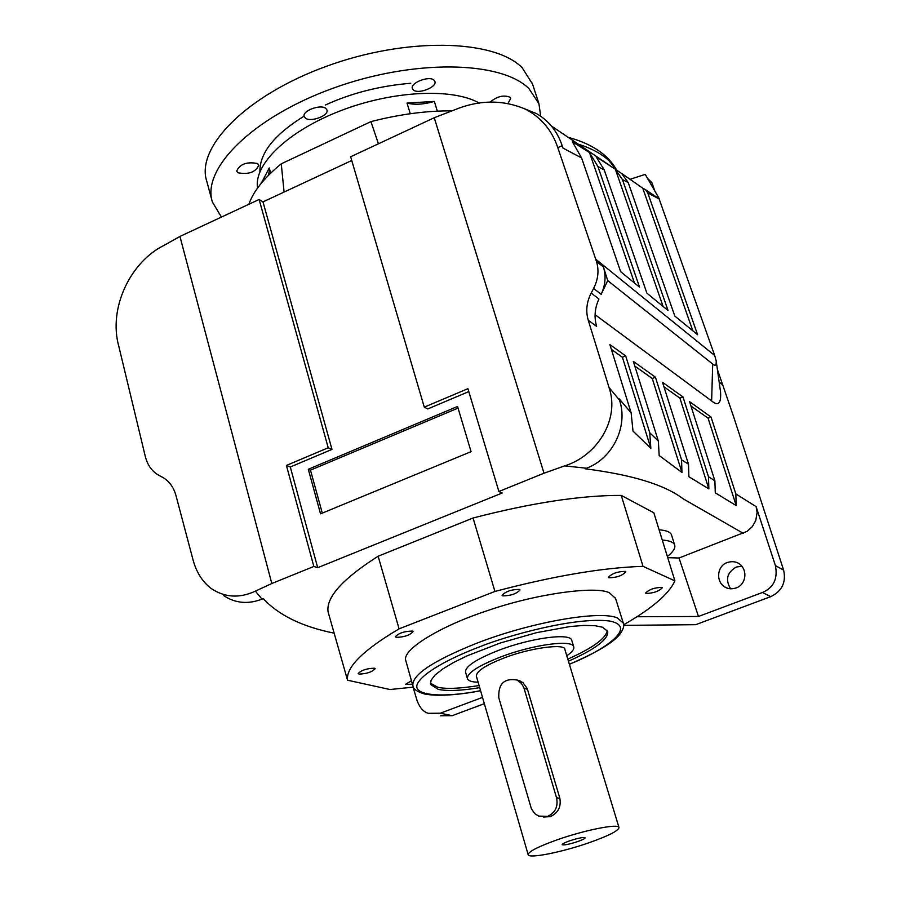 <?xml version="1.0" encoding="UTF-8"?>
<svg xmlns="http://www.w3.org/2000/svg" width="901" height="901" viewBox="0 0 901 901"><rect width="100%" height="100%" fill="white"/><g stroke="black" fill="none" stroke-linecap="round" stroke-linejoin="round"><path stroke-width="1.35" d="M221.443 217.073L212.411 202.072C201.351 168.814 252.471 117.355 332.818 88.321C412.996 59.027 500.753 60.615 528.864 88.512L538.911 103.638L540.701 116.173M532.525 84.041L522.084 67.631C493.827 39.137 406.205 37.02 326.342 66.325C246.3 95.348 195.54 147.325 206.746 181.191L211.96 200.427M237.988 172.767C248.687 174.749 255.636 172.204 258.835 165.12L257.54 163.531C246.851 161.504 239.88 164.038 236.636 171.145L237.988 172.767M305.405 118.121C310.687 122.559 329.315 115.497 326.939 109.945L325.79 108.413C320.621 103.885 301.79 110.992 304.2 116.544L305.405 118.121M413.334 89.909C418.165 94.605 437.357 87.07 434.879 81.428L433.989 80.155C429.281 75.369 409.876 82.96 412.399 88.58L413.334 89.909M508.074 103.356L510.754 98.31L510.045 97.252C503.715 94.729 497.082 96.339 490.167 102.083M479.343 103.131C452.651 87.757 392.476 90.584 340.218 110.891C287.836 131.073 253.451 164.511 257.585 188.039M261.346 183.162L269.23 167.969L270.683 173.127M410.27 113.729L407.027 103.074L434.338 101.419L437.345 111.15M730.643 588.826C725.114 579.793 726.994 572.529 736.286 567.044L741.985 566.233M727.456 562.483C717.906 565.141 715.112 580.165 724.179 586.652C727.546 588.916 731.488 589.367 735.982 587.981C745.307 585.29 748.494 570.964 739.62 564.015C736.207 561.56 732.153 561.053 727.456 562.483M412.264 631.083L413.075 631.657C409.809 635.273 404.177 637.176 396.181 637.345L395.336 636.759C398.67 633.121 404.312 631.229 412.264 631.083M374.332 668.204L375.176 668.733C372.079 672.033 366.707 673.824 359.048 674.094L358.181 673.543C361.324 670.231 366.707 668.452 374.332 668.204M412.433 684.231L405.495 684.355L411.464 680.762M661.886 587.407L662.303 587.767C658.766 591.394 653.36 593.275 646.085 593.421L645.657 593.038C649.238 589.412 654.644 587.531 661.886 587.407M625.362 571.403L625.846 571.831C622.231 575.705 616.577 577.687 608.873 577.766L608.378 577.316C612.038 573.43 617.703 571.459 625.362 571.403M519.381 589.412L520.023 589.93C516.532 593.815 510.777 595.798 502.758 595.876L502.082 595.336C505.63 591.45 511.396 589.468 519.381 589.412M412.759 685.379L405.867 660.85C401.069 649.52 442.177 625.384 487.542 610.619C537.041 593.421 596.608 585.684 609.481 592.858L615.552 598.377M430.34 683.138L437.695 687.226C445.725 689.186 459.51 688.634 479.073 685.548M567.81 659.115C592.959 647.887 606.114 638.336 607.251 630.441M568.441 661.21C595.685 649.002 608.761 639.034 607.679 631.319L602.532 627.209L594.716 625.654L583.747 625.418L570.018 626.533L536.613 632.648L500.123 643.055L466.921 655.928L453.372 662.595L442.639 669.038L435.115 674.984L431.072 680.187L430.565 684.467L438.303 689.378C447.346 691.281 461.143 690.718 479.681 687.654M478.104 682.215C471.854 682.057 468.295 680.886 467.45 678.69C466.909 673.193 477.778 666.042 500.044 657.201C532.277 644.677 572.552 639.181 573.734 646.794C574.421 649.125 572.112 652.121 566.797 655.793M571.797 640.487L571.741 640.296C570.536 632.581 530.284 637.987 498.084 650.545C475.852 659.397 465.006 666.605 465.558 672.157L467.382 678.464M557.111 839.833C584.862 830.001 618.672 823.334 618.987 827.49C618.717 830.654 608.885 835.678 589.513 842.57C562.359 852.132 528.842 858.867 528.177 854.734C528.234 851.704 537.874 846.749 557.111 839.833M528.144 854.61L476.336 676.11C476.483 671.189 485.56 665.22 503.546 658.192C529.169 647.965 565.805 643.066 564.893 649.542L564.95 649.711M516.374 679.737L522.828 682.496L527.209 688.465L559.848 798.275C561.312 806.913 558.113 813.029 550.263 816.621L543.506 817.061M547.718 816.329L538.685 816.115L534.744 813.569L531.421 808.861L498.816 697.858C498.107 683.859 504.177 677.912 517.039 680.03L521.42 683.386L523.853 687.621L556.559 797.835C558.271 806.553 555.32 812.713 547.718 816.329M569.522 840.881C564.645 842.626 562.19 843.888 562.156 844.665C563.947 845.375 569.128 844.35 577.699 841.579C582.587 839.833 585.042 838.572 585.098 837.784C583.319 837.063 578.127 838.099 569.522 840.881M663.947 386.788L679.917 398.152L708.862 488.905L688.882 476.719L688.499 464.218L662.517 382.283L682.981 396.936L679.917 398.152M634.8 366.054L652.256 378.476L681.944 472.439L659.172 455.523L658.349 441.062L633.335 361.38L655.432 377.204L652.256 378.476M611.385 349.397L622.388 357.224L650.849 448.281L633.009 431.095L631.128 412.827L609.887 344.599L625.677 355.906L622.388 357.224M690.943 406.002L708.073 418.177L736.23 505.607L715.281 492.824L714.887 480.774L689.558 401.643L711.024 417.028L708.073 418.177M482.519 697.397L440.296 713.22L428.38 713.31C423.695 712.094 419.967 707.983 417.186 700.989L413.086 687.181M440.443 715.766L452.223 715.676L484.333 703.681M762.449 592.498L698.466 616.475L679.027 558.001L747.109 531.353L752.346 526.612L755.759 520.564L757.11 512.432L756.097 506.621L775.412 565.58C777.957 578.735 773.632 587.711 762.449 592.498L770.76 596.642L695.707 624.686L623.638 625.362M494.931 591.45L399.087 628.842L378.138 556.232L473.059 518.007L494.931 591.45C553.766 575.93 603.129 567.562 643.032 566.357L621.251 495.404L653.833 512.782L674.894 580.852C668.992 593.95 651.907 608.592 623.616 624.787M378.138 556.232C342.617 578.836 325.937 597.374 328.077 611.858L347.538 680.21C345.86 667.348 363.047 650.218 399.087 628.842M347.538 680.21L389.964 689.513L413.424 687.136M674.894 580.852L643.032 566.357M662.269 540.048C669.511 540.544 673.644 542.222 674.68 545.094C675.57 548.135 673.137 551.93 667.359 556.491M636.917 616.746L698.466 616.475M625.677 355.906L649.734 432.739L650.849 448.281M655.432 377.204L681.561 459.803L681.944 472.439M682.981 396.936L708.479 476.753L708.862 488.905M711.024 417.028L735.835 493.906L736.23 505.607M770.76 596.642C782.012 591.135 786.303 582.294 783.622 570.119L733.414 416.082L717.41 369.545M434.248 117.738L454.262 109.99C479.118 99.696 502.995 99.493 525.891 109.37C541.445 117.772 552.076 130.544 557.798 147.674L596.462 261.391C599.165 270.368 598.208 279.389 593.601 288.466L591.169 293.062L598.94 298.997C594.739 308.131 593.973 317.253 596.631 326.376L588.274 320.305L609.02 387.475C620.057 418.897 597.498 455.793 564.6 465.885L544.001 473.216L434.248 117.738L350.647 156.763L424.281 407.139L467.912 388.691L498.895 491.495L502.172 493.016L317.693 567.698L290.302 467L331.973 449.396L328.212 447.763L259.128 199.481L179.941 236.434L271.809 583.51L313.841 566.47L286.417 465.445L328.212 447.763M743.235 533.313L683.172 498.816C664.578 484.727 631.894 474.726 585.121 468.802L586.506 468.227C612.669 458.598 628.481 426.207 619.494 400.123L619.066 398.715L631.128 412.827M458.046 408.097L310.473 470.153L322.288 513.12M681.561 459.803L688.499 464.218M223.572 595.527C235.229 603.298 248.034 604.503 261.988 599.131L263.25 598.624C278.724 615.27 302.353 626.781 334.136 633.155M473.059 518.007C531.714 502.814 581.111 495.28 621.251 495.404M659.093 529.788C666.436 530.374 670.581 532.108 671.527 534.98L671.594 535.183M667.72 557.674L679.027 558.001M719.167 382.092L722.839 384.941M595.077 314.686L711.632 400.956C718.288 406.486 721.262 403.524 720.563 392.059L716.272 361.492M595.786 259.229L714.707 355.512L659.127 198.952M607.725 280.605L601.17 294.312C605.382 285.166 606.148 276.078 603.467 267.056L607.725 280.605L712.702 364.038C715.293 366.347 716.453 365.31 716.194 360.918L714.707 355.512M271.809 583.51L255.4 591.135C239.384 598.579 224.529 597.611 210.823 588.252C202.196 581.46 196.249 571.966 193.005 559.746L176.022 495.719C173.645 487.114 169.095 480.943 162.371 477.181L158.914 475.356C152.224 471.606 147.741 465.502 145.444 457.055L118.909 346.716C107.861 307.793 130.927 261.47 164.185 245.309L179.941 236.434M591.169 293.062C586.551 302.139 585.594 311.217 588.274 320.305M619.494 400.123L609.02 387.475M424.281 407.139L427.761 408.941L468.79 391.608M308.3 469.263L320.531 513.84L471.077 451.66L457.562 406.452L308.3 469.263L310.473 470.153M286.417 465.445L290.302 467M317.693 567.698L313.841 566.47M498.895 491.495L544.001 473.216M261.988 599.131L255.4 591.135M654.836 191.023L651.873 182.621L647.56 178.432M630.227 179.243L645.229 174.389L659.307 198.772M642.773 188.23L645.521 189.672L647.763 192.938L697.622 334.744L674.826 316.06L628.234 182.61L621.577 173.375L642.773 188.23L692.835 330.825M615.36 169.242L622.411 179.524L668.035 310.496L646.895 293.163L604.233 169.917L596.135 156.785L615.36 169.242L663.091 306.441M589.502 152.551L597.926 166.572L639.564 287.171L620.62 271.64L581.596 157.945L572.383 141.761L589.502 152.551L634.473 282.982M581.596 157.945L562.979 148.091L562.156 145.669C557.381 131.49 548.878 120.824 536.647 113.672L525.384 109.111M351.75 160.513L262.991 201.892L331.973 449.396M262.991 201.892L259.128 199.481M248.879 204.268C253.474 191.17 264.263 177.7 281.258 163.824L284.085 192.059M281.258 163.824L370.93 121.612L378.431 143.788M370.93 121.612C399.819 114.236 426.826 110.654 451.964 110.879M261.211 182.666L262.743 181.506M268.216 175.56L269.681 169.579M407.027 103.074C414.606 105.023 423.707 104.471 434.338 101.419M259.905 171.674C259.601 153.08 274.321 134.576 304.087 116.15M325.498 104.978C351.413 93.085 379.839 85.854 410.766 83.264M578.284 144.171C591.552 148.361 601.8 153.891 609.02 160.738L616.464 170.007M480.56 690.662C442.661 698.264 410.09 695.831 417.929 682.913C425.463 670.22 456.582 655.568 478.938 647.087C505.9 636.061 574.872 616.599 609.493 621.003C640.566 626.983 599.323 652.696 569.353 664.206M480.582 690.74C465.276 693.804 440.003 697.059 424.596 693.995C417.242 691.833 413.334 689.119 412.895 685.852C411.566 675.074 432.784 660.883 476.561 643.291C530.7 622.163 599.717 610.101 617.331 617.928L623.289 623.053M524.112 688.409L527.479 689.265M559.848 798.275L556.559 797.835M452.223 715.676L440.296 713.22M775.412 565.58L783.622 570.119M708.479 476.753L714.887 480.774M649.734 432.739L658.349 441.062M735.835 493.906L756.097 506.621M603.467 267.056L596.462 261.391M712.702 364.038L711.632 400.956M601.17 294.312L593.601 288.466M586.506 468.227L564.6 465.885M557.798 147.674L562.156 145.669M647.763 192.938L659.273 199.031M622.411 179.524L628.234 182.61M597.926 166.572L604.233 169.917M568.137 137.312C592.036 143.8 608.231 154.758 616.723 170.188M569.376 664.274C595.888 652.853 612.579 643.021 619.449 634.777C623.402 629.427 624.641 625.429 623.199 622.76L615.428 597.982M724.179 586.652L727.569 588.274M573.734 646.794L571.741 640.296M618.987 827.49L564.893 649.542M519.99 680.796L517.039 680.03M674.68 545.094L671.527 534.991M525.891 109.37L536.647 113.661M659.262 198.963L645.521 189.672M622.354 173.994L615.462 169.332M614.505 168.678L551.356 125.96M538.911 103.638L532.209 83.072"/></g></svg>
